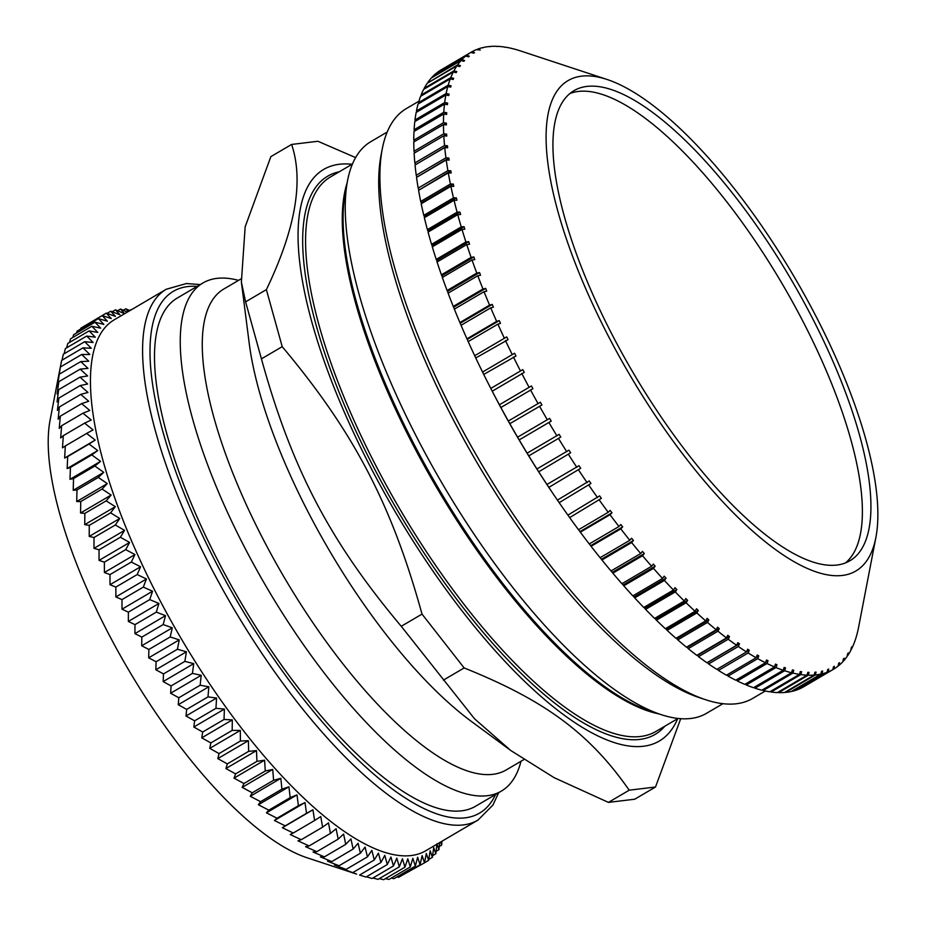 <?xml version="1.0" encoding="UTF-8"?>
<svg xmlns="http://www.w3.org/2000/svg" width="926" height="926" viewBox="0 0 926 926"><rect width="100%" height="100%" fill="white"/><g stroke="black" fill="none" stroke-linecap="round" stroke-linejoin="round"><path stroke-width="1.39" d="M845.473 562.904A272.545 91.732 59.6 0 0 782.482 284.294A272.545 91.732 59.6 0 0 569.837 93.572A272.545 91.732 59.6 0 1 779.102 278.599A272.545 91.732 59.6 0 1 848.783 559.767A272.545 91.732 59.6 0 1 845.473 562.904M202.933 282.974L177.19 298.091A294.642 99.163 59.6 0 0 230.261 583.762A294.642 99.163 59.6 0 0 461.623 810.817A294.642 99.163 59.6 0 0 475.617 806.222L501.36 791.105A294.642 99.163 -120.4 0 1 487.377 795.7A294.642 99.163 -120.4 0 1 256.004 568.633A294.642 99.163 -120.4 0 1 202.933 282.974A294.642 99.163 -120.4 0 1 238.538 280.37M425.891 850.681A307.791 103.596 -120.4 0 1 180.686 637.736A307.791 103.596 -120.4 0 1 114.141 319.864L166.252 289.259A307.791 103.596 59.6 0 0 270.346 665.759A307.791 103.596 59.6 0 0 478.001 820.066L425.891 850.681M356.591 874.086L341.3 868.322L346.092 869.398L334.506 865.023L339.055 865.752L327.526 861.203L331.809 861.585L320.361 856.863L324.401 856.874L313.034 852.013L316.819 851.665L305.557 846.665L309.099 845.936L297.94 840.831L301.239 839.72L290.208 834.511L293.264 833.018L282.372 827.728L285.196 825.853L274.443 820.505L277.048 818.225L266.433 812.843L268.829 810.169L258.377 804.752L260.565 801.684L250.286 796.267L252.254 792.795L242.161 787.389L243.943 783.523L234.023 778.141L235.621 773.881L225.909 768.545L227.321 763.892L217.807 758.614L219.057 753.567L209.751 748.37L210.839 742.93L201.752 737.837L202.69 732.015L193.823 727.037L194.622 720.833L215.955 708.309L224.393 709.085L224.023 719.49L232.31 719.884L232.171 730.406L240.32 730.417L240.39 741.032L248.376 740.661L248.654 751.356L256.467 750.592L256.953 761.346L264.593 760.188L265.276 770.988L272.719 769.437L273.598 780.271L280.844 778.315L281.898 789.16L288.947 786.799L290.162 797.633L297.003 794.89L298.38 805.701L305.001 802.553L306.541 813.317L312.93 809.787L314.608 820.494L320.778 816.558L322.572 827.184L328.51 822.878L330.432 833.412L336.126 828.712L338.152 839.13L343.604 834.06L345.734 844.35L350.931 838.91L353.142 849.049L358.096 843.25L360.388 853.228L365.075 847.07L367.437 856.874L371.87 850.369L374.278 859.965L378.445 853.124L380.899 862.523L384.811 855.358L387.288 864.525L390.934 857.036L393.434 865.96L396.814 858.17L399.326 866.852L402.44 858.761L404.94 867.164L407.799 858.807L410.276 866.933L412.869 858.286L415.323 866.123L417.649 857.233L420.057 864.768L422.14 855.624L424.49 862.847L426.307 853.483L428.599 860.37L430.173 850.797L432.384 857.349L433.704 847.579L435.833 853.784L436.898 843.829L438.936 849.686L439.514 842.672M193.823 727.037L224.393 709.085M202.69 732.015L224.023 719.49M201.752 737.837L232.31 719.884M210.839 742.93L232.171 730.406M209.751 748.37L240.32 730.417M219.057 753.567L240.39 741.032M217.807 758.614L248.376 740.661M227.321 763.892L248.654 751.356M225.909 768.545L256.467 750.592M235.621 773.881L256.953 761.346M234.023 778.141L264.593 760.188M243.943 783.523L265.276 770.988M242.161 787.389L272.719 769.437M252.254 792.795L273.598 780.271M250.286 796.267L280.844 778.315M260.565 801.684L281.898 789.16M258.377 804.752L288.947 786.799M268.829 810.169L290.162 797.633M266.433 812.843L297.003 794.89M277.048 818.225L298.38 805.701M274.443 820.505L305.001 802.553M285.196 825.853L306.541 813.317M282.372 827.728L312.93 809.787M293.264 833.018L314.608 820.494M301.239 839.72L322.572 827.184M309.099 845.936L330.432 833.412M316.819 851.665L338.152 839.13M324.401 856.874L345.734 844.35M331.809 861.585L353.142 849.049M339.055 865.752L360.388 853.228M346.092 869.398L367.437 856.874M352.945 872.5L374.278 859.965M359.566 875.047L380.899 862.523M359.601 875.035L365.955 877.049L387.288 864.525M366.383 876.795L372.102 878.496L393.434 865.96M372.946 877.998L377.982 879.376L399.326 866.852M379.29 878.612L383.607 879.7L404.94 867.164M385.39 878.647L388.943 879.457L410.276 866.933M391.247 878.103L393.978 878.658L415.323 866.123M396.86 876.968L398.724 877.292L420.057 864.768M402.231 875.232L424.49 862.847M424.502 862.777L428.599 860.37M428.75 859.478L432.384 857.349M432.616 855.67L435.833 853.784M436.1 851.353L438.936 849.686M439.202 846.514L441.69 845.056L441.91 841.271M440.637 842.023L441.69 845.056M129.27 310.418L131.816 309.492M123.32 310.291L125.867 308.798L128.309 311.541M129.79 310.673L125.867 308.798M117.637 310.731L120.53 309.041L124.697 313.706L115.484 309.84L119.905 314.759L110.738 311.205L115.426 316.368L106.305 313.127L111.247 318.521L102.196 315.592L107.393 321.206L98.422 318.613L103.862 324.424L94.973 322.179L100.656 328.163L91.871 326.276L97.797 332.434L89.116 330.906L95.274 337.203L86.72 336.057L93.109 342.481L84.683 341.706L91.292 348.257L83.004 347.852L89.834 354.496L81.696 354.484L88.746 361.209L80.759 361.591L88.005 368.374L80.192 369.138L87.634 375.979L80.006 377.148L87.634 384.012L80.18 385.563L87.993 392.439L80.736 394.395L88.711 401.259L81.662 403.62L89.799 410.461L82.958 413.204L91.246 420.01L84.625 423.147L93.051 429.895L86.65 433.426L95.204 440.081L89.035 444.017L97.716 450.58L91.778 454.886L100.564 461.345L94.869 466.033L103.758 472.353L98.306 477.422L107.277 483.603L102.08 489.044L111.132 495.051L106.177 500.85L115.299 506.684L110.599 512.842L119.767 518.479L115.333 524.984L124.547 530.401L120.368 537.242L129.605 542.451L125.704 549.616L134.953 554.57L131.307 562.059L140.567 566.77L137.187 574.56L146.447 578.993L143.322 587.084L152.57 591.239L149.711 599.608L158.913 603.474L156.32 612.109L165.499 615.674L163.161 624.564L172.282 627.816L170.199 636.949L179.25 639.866L177.433 649.23L186.415 651.811L184.853 661.384L193.731 663.629L192.423 673.399L201.208 675.285L200.143 685.24L208.825 686.768L207.991 696.884L186.658 709.409L178.255 704.709L178.799 697.764L200.143 685.24M127.36 312.108L120.53 309.041M112.208 311.761L115.484 309.84M107.034 313.382L110.738 311.205M84.937 325.732L106.305 313.127M80.481 329.147L80.863 328.128L102.196 315.592M76.418 333.071L77.078 331.149L98.422 318.613M72.76 337.504L73.64 334.714L94.973 322.179M69.485 342.435L70.538 338.812L91.871 326.276M66.614 347.863L67.783 343.442L89.116 330.906M64.126 353.778L65.376 348.581L86.72 336.057M62.03 360.168L63.338 354.241L84.683 341.706M59.762 369.96L61.672 360.388L83.004 347.852M178.799 697.764L170.639 693.238L171.09 685.934L163.173 681.582L163.508 673.92L155.846 669.764L156.1 661.754L148.692 657.819L148.866 649.473L141.713 645.769L141.828 637.1L134.93 633.627L134.988 624.645L128.355 621.427L128.378 612.144L122.001 609.192L121.989 599.608L115.877 596.946L115.854 587.084L110.009 584.723L109.974 574.595L104.395 572.523L104.36 562.14L99.047 560.392L99.036 549.778L93.977 548.354L94.001 537.508L89.209 536.432L89.266 525.366L84.729 524.637L84.845 513.386L80.562 513.004L80.747 501.568L76.719 501.556L76.974 489.958L73.189 490.305L73.536 478.568L70.006 479.298L70.445 467.422L67.147 468.533L67.702 456.541L64.646 458.034L65.318 445.962L62.482 447.837L63.292 435.683L60.676 437.963L61.625 425.74L59.229 428.414L60.329 416.144L58.153 419.212L59.403 406.931L57.424 410.392L58.847 398.099L57.065 401.953L58.662 389.672L57.065 393.932L58.859 381.674L57.435 386.327L60.364 367.02L81.696 354.484M60.364 367.02L59.276 372.449M59.426 374.116L80.759 361.591M58.859 381.674L80.192 369.138M58.662 389.672L80.006 377.148M58.847 398.099L80.18 385.563M59.403 406.931L80.736 394.395M60.329 416.144L81.662 403.62M61.625 425.74L82.958 413.204M63.292 435.683L84.625 423.147M65.318 445.962L86.65 433.426M64.646 458.034L95.204 440.081M67.702 456.541L89.035 444.017M67.147 468.533L97.716 450.58M70.445 467.422L91.778 454.886M70.006 479.298L100.564 461.345M73.536 478.568L94.869 466.033M73.189 490.305L103.758 472.353M76.974 489.958L98.306 477.422M76.719 501.556L107.277 483.603M80.747 501.568L102.08 489.044M80.562 513.004L111.132 495.051M84.845 513.386L106.177 500.85M84.729 524.637L115.299 506.684M89.266 525.366L110.599 512.842M89.209 536.432L119.767 518.479M94.001 537.508L115.333 524.984M93.977 548.354L124.547 530.401M99.036 549.778L120.368 537.242M99.047 560.392L129.605 542.451M104.36 562.14L125.704 549.616M104.395 572.523L134.953 554.57M109.974 574.595L131.307 562.059M110.009 584.723L140.567 566.77M115.854 587.084L137.187 574.56M115.877 596.946L146.447 578.993M121.989 599.608L143.322 587.084M122.001 609.192L152.57 591.239M128.378 612.144L149.711 599.608M128.355 621.427L158.913 603.474M134.988 624.645L156.32 612.109M134.93 633.627L165.499 615.674M141.828 637.1L163.161 624.564M141.713 645.769L172.282 627.816M148.866 649.473L170.199 636.949M148.692 657.819L179.25 639.866M156.1 661.754L177.433 649.23M155.846 669.764L186.415 651.811M163.508 673.92L184.853 661.384M163.173 681.582L193.731 663.629M171.09 685.934L192.423 673.399M170.639 693.238L201.208 675.285M178.255 704.709L208.825 686.768M194.622 720.833L185.987 715.995L216.557 698.042L215.955 708.309M207.991 696.884L216.557 698.042M185.987 715.995L186.658 709.409M356.649 874.109L307.108 857.777A271.712 91.454 -120.4 0 1 127.927 668.722A271.712 91.454 -120.4 0 1 50.085 420.149L59.403 371.743M722.928 703.679L706.561 713.298A331.473 111.56 -120.4 0 1 690.819 718.472A331.473 111.56 -120.4 0 1 661.095 714.606A331.473 111.56 -120.4 0 1 442.501 483.974A331.473 111.56 -120.4 0 1 347.528 180.72A331.473 111.56 -120.4 0 1 370.828 141.655L387.195 132.036M355.607 157.594L317.907 141.273L291.609 144.444C303.878 180.709 295.463 229.104 266.375 289.641L282.21 346.66C353.882 432.083 391.686 504.392 422.024 614.1L464.146 667.947C545.032 700.403 589.654 733.45 629.194 790.191L655.492 787.019L680.726 718.692M655.492 787.019L634.715 799.219L608.428 802.391L554.211 777.713L510.805 750.535L474.54 718.784L401.247 626.3C329.563 540.877 291.771 468.568 261.433 358.86L245.598 301.841L241.373 282.083L245.159 226.847L270.843 156.644L291.609 144.444M629.194 790.191L608.428 802.391M464.146 667.947L443.369 680.147M422.024 614.1L401.247 626.3M282.21 346.66L261.433 358.86M266.375 289.641L245.598 301.841M510.805 750.535L471.056 721.18A278.853 93.85 -120.4 0 1 249.244 343.5L241.373 282.083M523.78 759.621L506.186 769.957A278.853 93.85 -120.4 0 1 492.945 774.31A278.853 93.85 -120.4 0 1 273.969 559.42A278.853 93.85 -120.4 0 1 223.745 289.051L241.003 278.923M520.979 761.276A294.642 99.163 -120.4 0 1 501.36 791.105M677.67 718.669A331.473 111.56 -120.4 0 1 643.547 746.229A331.473 111.56 -120.4 0 1 364.381 455.013A331.473 111.56 -120.4 0 1 352.065 164.272M859.015 625.073L858.738 626.52M827.694 669.718L828.747 669.093L828.064 671.917L798.374 689.361A357.783 120.415 59.6 0 0 803.12 687.092L832.81 669.648L833.458 666.836L834.372 666.303L833.736 669.116A357.783 120.415 59.6 0 0 838.053 666.141L838.667 663.34L839.512 662.669L838.898 665.458A357.783 120.415 59.6 0 0 842.799 661.789L843.378 659.023L844.13 658.212L843.54 660.979A357.783 120.415 59.6 0 0 847.012 656.615L847.579 653.883L848.239 652.934L847.672 655.666A357.783 120.415 59.6 0 0 850.693 650.631L851.237 647.934L851.804 646.846L851.26 649.543A357.783 120.415 59.6 0 0 853.841 643.859L854.316 642.644A357.783 120.415 59.6 0 0 856.423 636.301L856.805 634.958A357.783 120.415 59.6 0 0 858.448 627.99L859.235 623.95M843.54 660.979L842.892 661.361M838.898 665.458L838.099 665.921M804.034 686.56L833.736 669.116M833.458 666.836L834.372 666.303M821.443 671.732L822.635 671.037L821.929 673.873L792.228 691.317A357.783 120.415 59.6 0 0 797.379 689.754L827.068 672.311L827.74 669.475L828.747 669.093M814.73 672.913L816.072 672.126L815.32 674.973L785.63 692.417A357.783 120.415 59.6 0 0 791.151 691.56L820.841 674.116L821.559 671.281L822.635 671.037M807.576 673.225L809.058 672.357L808.271 675.204L778.569 692.648A357.783 120.415 59.6 0 0 784.472 692.509L814.162 675.066L814.915 672.218L816.072 672.126M799.983 672.693L801.627 671.732L800.782 674.579L771.092 692.023A357.783 120.415 59.6 0 0 777.342 692.602L807.032 675.158L807.831 672.311L809.058 672.357M771.092 692.023L770.49 691.421M791.973 671.315L793.779 670.25L792.899 673.086L763.198 690.53A357.783 120.415 59.6 0 0 769.784 691.826L799.485 674.383L800.319 671.547L801.627 671.732M763.198 690.53L762.492 689.812M783.581 669.081L785.549 667.924L784.623 670.748L754.922 688.192A357.783 120.415 59.6 0 0 761.832 690.194L791.522 672.751L792.413 669.915L793.779 670.25M754.922 688.192L754.123 687.347M774.819 666.014L776.972 664.752L775.988 667.553L746.287 684.997A357.783 120.415 59.6 0 0 753.498 687.705L783.188 670.262L784.125 667.449L785.549 667.924M746.287 684.997L745.384 684.025M765.709 662.113L768.048 660.736L767.006 663.514L737.316 680.957A357.783 120.415 59.6 0 0 744.805 684.372L774.495 666.928L775.479 664.127L776.972 664.752M737.316 680.957L736.32 679.869M756.264 657.402L758.811 655.909L757.723 658.652L728.021 676.096A357.783 120.415 59.6 0 0 735.765 680.193L765.466 662.761L766.497 659.983L768.048 660.736M728.021 676.096L726.945 674.892M746.518 651.881L749.284 650.26L748.139 652.969L718.449 670.412A357.783 120.415 59.6 0 0 726.424 675.193L756.125 657.749L757.213 655.006L758.811 655.909M718.449 670.412L717.291 669.093M708.598 663.93L707.487 662.622L739.504 643.813L738.3 646.487L708.598 663.93A357.783 120.415 59.6 0 0 716.805 669.371L746.495 651.939L747.652 649.219L749.284 650.26M698.528 656.661L697.463 655.4L729.491 636.59L728.218 639.229L698.528 656.661A357.783 120.415 59.6 0 0 706.92 662.761L736.61 645.318L737.825 642.644L739.504 643.813M688.238 648.64L687.242 647.413L719.259 628.615L717.939 631.196L688.238 648.64A357.783 120.415 59.6 0 0 696.803 655.365L726.505 637.921L727.767 635.294L729.491 636.59M677.774 639.866L676.837 638.697L708.853 619.899L707.464 622.422L677.774 639.866A357.783 120.415 59.6 0 0 686.49 647.216L716.18 629.773L717.511 627.18L719.259 628.615M667.16 630.386L666.28 629.275L698.297 610.465L696.85 612.943L667.16 630.386A357.783 120.415 59.6 0 0 675.992 638.315L705.693 620.883L707.082 618.348L708.853 619.899M676.837 638.697L676.235 638.176M656.418 620.2L655.608 619.147L687.624 600.349L686.108 602.768L656.418 620.2A357.783 120.415 59.6 0 0 665.354 628.719L695.056 611.276L696.502 608.799L698.297 610.465M666.28 629.275L665.551 628.604M645.584 609.366L644.832 608.37L676.86 589.573L675.285 591.922L645.584 609.366A357.783 120.415 59.6 0 0 654.601 618.418L684.291 600.986L685.807 598.566L687.624 600.349M655.608 619.147L654.763 618.325M634.692 597.883L634.009 596.969L666.025 578.16L664.393 580.452L634.692 597.883A357.783 120.415 59.6 0 0 643.755 607.468L673.445 590.036L675.031 587.674L676.86 589.573M644.832 608.37L643.883 607.398M623.765 585.811L623.14 584.966L655.168 566.156L653.455 568.367L623.765 585.811A357.783 120.415 59.6 0 0 632.852 595.893L662.553 578.449L664.185 576.169L666.025 578.16M634.009 596.969L632.956 595.835M612.838 573.159L612.271 572.395L644.299 553.586L642.528 555.727L612.838 573.159A357.783 120.415 59.6 0 0 621.925 583.716L651.615 566.272L653.328 564.061L655.168 566.156M623.14 584.966L621.3 582.871M601.935 559.987L601.437 559.292L633.453 540.483L631.625 542.543L601.935 559.987A357.783 120.415 59.6 0 0 610.998 570.983L640.688 553.54L642.459 551.398L644.299 553.586M612.271 572.395L610.431 570.208M591.077 546.305L590.649 545.692L622.677 526.882L620.779 528.862L591.077 546.305A357.783 120.415 59.6 0 0 600.094 557.707L629.796 540.275L631.625 538.214L633.453 540.483M601.437 559.292L599.608 557.012M580.324 532.161L579.954 531.628L611.982 512.83L610.014 514.729L580.324 532.161A357.783 120.415 59.6 0 0 589.26 543.956L618.962 526.512L620.86 524.533L622.677 526.882M590.649 545.692L588.832 543.342M569.675 517.599L601.391 498.35L569.675 517.599A357.783 120.415 59.6 0 0 578.519 529.741L608.208 512.298L610.176 510.4L611.982 512.83M579.954 531.628L578.148 529.209M559.177 502.656L590.95 483.488L559.177 502.656A357.783 120.415 59.6 0 0 567.893 515.111L599.608 495.861L601.391 498.35M569.374 517.159L567.592 514.659M548.852 487.377L580.695 468.301L548.852 487.377A357.783 120.415 59.6 0 0 554.882 496.371A357.783 120.415 59.6 0 0 557.429 500.109L589.202 480.941L590.95 483.488M558.934 502.297L557.186 499.751M548.667 487.111L546.942 484.495L578.97 465.697L580.695 468.301M570.624 452.802L538.724 471.785L570.624 452.802L568.946 450.152L536.918 468.961L538.608 471.612M560.786 437.06L528.769 455.87L560.786 437.06L559.142 434.363L527.125 453.173L528.769 455.87M551.213 421.099L519.185 439.908L517.588 437.188L549.616 418.378L551.213 421.099M509.844 423.668L508.339 421.029L540.367 402.22L541.907 404.975L509.844 423.668A357.783 120.415 59.6 0 0 517.599 437.176L549.616 418.378M508.339 421.029L540.367 402.22M532.913 388.723L500.897 407.521L499.403 404.766L531.431 385.957L532.913 388.723M499.403 404.766L531.431 385.957M524.255 372.391L492.238 391.2L490.803 388.422L522.82 369.613L524.255 372.391M490.803 388.422L522.82 369.613M483.928 374.833L482.562 372.055L514.578 353.246L515.956 356.024L483.731 374.44A357.783 120.415 59.6 0 0 486.405 379.787A357.783 120.415 59.6 0 0 490.653 388.121M482.562 372.055L514.578 353.246M476.01 358.478L474.702 355.711L506.719 336.902L508.027 339.668L475.756 357.98A357.783 120.415 59.6 0 0 482.365 371.662M474.702 355.711L506.719 336.902M468.475 342.169L467.248 339.414L499.264 320.616L500.503 323.371L497.887 324.146L468.186 341.59A357.783 120.415 59.6 0 0 474.459 355.214M467.248 339.414L466.959 338.835L496.649 321.391L499.264 320.616M461.38 325.975L460.21 323.243L492.238 304.434L493.396 307.166L490.734 307.849L461.044 325.292A357.783 120.415 59.6 0 0 466.959 338.835M460.21 323.243L459.886 322.561L489.576 305.117L492.238 304.434M454.712 309.921L453.624 307.212L485.652 288.403L486.729 291.111L484.032 291.702L454.342 309.134A357.783 120.415 59.6 0 0 459.886 322.561M453.624 307.212L453.254 306.437L482.955 288.993L485.652 288.403M448.508 294.051L447.501 291.377L479.518 272.568L480.525 275.242L477.793 275.74L448.103 293.172A357.783 120.415 59.6 0 0 453.254 306.437M447.501 291.377L447.096 290.509L476.786 273.066L479.518 272.568M442.778 278.413L441.852 275.786L473.869 256.977L474.795 259.604L472.029 260.009L442.339 277.453A357.783 120.415 59.6 0 0 447.096 290.509M441.852 275.786L441.413 274.825L471.102 257.382L473.869 256.977M437.165 261.931L436.702 260.472L468.718 241.663L469.551 244.244L466.762 244.557L437.06 261.989A357.783 120.415 59.6 0 0 441.413 274.825M436.702 260.472L436.227 259.419L465.917 241.975L468.718 241.663M432.43 246.779L432.048 245.483L464.076 226.685L464.817 229.197L461.993 229.416L432.303 246.86A357.783 120.415 59.6 0 0 436.227 259.419M432.048 245.483L431.551 244.348L461.241 226.905L464.076 226.685M428.229 231.986L427.928 230.863L459.944 212.054L460.604 214.508L457.757 214.647L428.067 232.09A357.783 120.415 59.6 0 0 431.551 244.348M427.928 230.863L427.395 229.636L457.097 212.193L459.944 212.054M424.559 217.598L424.328 216.649L456.344 197.84L456.923 200.224L454.053 200.271L424.351 217.714A357.783 120.415 59.6 0 0 427.395 229.636M424.328 216.649L423.784 215.33L453.474 197.886L456.344 197.84M421.434 203.639L421.272 202.875L453.3 184.066L453.775 186.369L450.881 186.334L421.191 203.778A357.783 120.415 59.6 0 0 423.784 215.33M421.272 202.875L420.717 201.474L450.406 184.031L453.3 184.066M418.876 190.154L450.8 170.766L451.182 172.988L448.277 172.884L418.575 190.316A357.783 120.415 59.6 0 0 420.717 201.474M418.772 189.575L418.193 188.105L447.895 170.662L450.8 170.766M416.874 177.179L448.844 157.999L449.145 160.129L446.228 159.943L416.526 177.375A357.783 120.415 59.6 0 0 418.193 188.105M416.827 176.808L416.237 175.257L445.927 157.814L448.844 157.999M415.461 164.747L447.466 145.776L447.663 147.801L444.735 147.547L415.045 164.99A357.783 120.415 59.6 0 0 416.237 175.257M415.45 164.585L414.848 162.953L444.538 145.521L447.466 145.776M443.901 135.752L446.645 134.143L446.749 136.064L443.82 135.74L414.119 153.184A357.783 120.415 59.6 0 0 414.848 162.953M414.605 152.894L414.026 151.251L443.716 133.819L446.645 134.143M443.867 124.605L446.401 123.123L446.401 124.941L443.473 124.559L413.772 141.991A357.783 120.415 59.6 0 0 414.026 151.251M414.292 141.69L413.772 140.173L443.473 122.73L446.401 123.123M444.399 114.118L446.726 112.752L446.621 114.465L443.693 114.014L414.003 131.457A357.783 120.415 59.6 0 0 413.772 140.173M414.559 131.122L414.096 129.744L443.785 112.301L446.726 112.752M445.475 104.314L447.605 103.064L447.42 104.661L444.492 104.14L414.802 121.584A357.783 120.415 59.6 0 0 414.096 129.744M415.392 121.237L414.987 119.986L444.688 102.554L447.605 103.064M447.108 95.228L449.064 94.07L448.774 95.552L445.857 94.984L416.168 112.428A357.783 120.415 59.6 0 0 414.987 119.986M416.793 112.058L416.445 110.946L446.147 93.514L449.064 94.07M449.284 86.87L451.078 85.817L450.696 87.16L447.79 86.546L418.101 103.99A357.783 120.415 59.6 0 0 416.445 110.946M418.76 103.596L418.483 102.647L448.172 85.204L451.078 85.817M452.027 79.266L453.647 78.305L453.173 79.52L450.279 78.872L420.589 96.304A357.783 120.415 59.6 0 0 418.483 102.647M421.295 95.899L421.064 95.089L450.765 77.645L453.647 78.305M455.291 72.436L456.773 71.568L456.205 72.656L453.335 71.962L423.633 89.394A357.783 120.415 59.6 0 0 421.064 95.089M424.374 88.965L424.201 88.306L453.902 70.874L456.773 71.568M459.111 66.394L460.43 65.619L459.771 66.568L456.923 65.839L427.233 83.282A357.783 120.415 59.6 0 0 424.201 88.306M428.009 82.819L457.583 64.889L460.43 65.619M463.44 61.174L464.62 60.479L463.88 61.29L461.055 60.526L431.354 77.969A357.783 120.415 59.6 0 0 427.893 82.333M432.176 77.483L461.796 59.715L464.62 60.479M468.29 56.775L469.332 56.162L468.498 56.833L465.709 56.046L436.007 73.478A357.783 120.415 59.6 0 0 432.106 77.159M436.875 72.969L466.542 55.363L469.332 56.162M466.542 55.363A357.783 120.415 59.6 0 1 470.871 52.388L471.785 51.856L474.552 52.666L473.637 53.199L470.871 52.388L441.17 69.832A357.783 120.415 59.6 0 0 436.84 72.807M476.751 49.657L480.27 50.016L476.531 49.587A357.783 120.415 59.6 0 0 471.785 51.856M483.106 47.77L482.666 47.631A357.783 120.415 59.6 0 0 477.527 49.194M489.923 46.74L489.275 46.532A357.783 120.415 59.6 0 0 483.754 47.388M497.181 46.578L496.336 46.3A357.783 120.415 59.6 0 0 490.433 46.439M504.855 47.272L503.813 46.925A357.783 120.415 59.6 0 0 497.563 46.346M512.946 48.823L511.696 48.418A357.783 120.415 59.6 0 0 505.11 47.122M606.935 79.428A284.34 95.702 59.6 0 0 611.253 341.648A284.34 95.702 59.6 0 0 863.622 564.663A284.34 95.702 59.6 0 0 875.903 537.393A284.34 95.702 59.6 0 0 794.45 277.268A284.34 95.702 59.6 0 0 606.935 79.428L519.972 50.756A357.783 120.415 59.6 0 0 513.073 48.754M465.709 56.046A357.783 120.415 59.6 0 0 461.796 59.715M461.055 60.526A357.783 120.415 59.6 0 0 457.583 64.889M456.923 65.839A357.783 120.415 59.6 0 0 453.902 70.874M453.335 71.962A357.783 120.415 59.6 0 0 450.765 77.645M450.279 78.872A357.783 120.415 59.6 0 0 448.172 85.204M447.79 86.546A357.783 120.415 59.6 0 0 446.147 93.514M445.857 94.984A357.783 120.415 59.6 0 0 444.688 102.554M444.492 104.14A357.783 120.415 59.6 0 0 443.785 112.301M443.693 114.014A357.783 120.415 59.6 0 0 443.473 122.73M443.473 124.559A357.783 120.415 59.6 0 0 443.716 133.819M443.82 135.74A357.783 120.415 59.6 0 0 444.538 145.521M444.735 147.547A357.783 120.415 59.6 0 0 445.927 157.814M446.228 159.943A357.783 120.415 59.6 0 0 447.895 170.662M448.277 172.884A357.783 120.415 59.6 0 0 450.406 184.031M450.881 186.334A357.783 120.415 59.6 0 0 453.474 197.886M454.053 200.271A357.783 120.415 59.6 0 0 457.097 212.193M457.757 214.647A357.783 120.415 59.6 0 0 461.241 226.905M461.993 229.416A357.783 120.415 59.6 0 0 465.917 241.975M466.762 244.557A357.783 120.415 59.6 0 0 471.102 257.382M472.029 260.009A357.783 120.415 59.6 0 0 476.786 273.066M477.793 275.74A357.783 120.415 59.6 0 0 482.955 288.993M484.032 291.702A357.783 120.415 59.6 0 0 489.576 305.117M490.734 307.849A357.783 120.415 59.6 0 0 496.649 321.391M497.887 324.146A357.783 120.415 59.6 0 0 504.149 337.77M505.457 340.548A357.783 120.415 59.6 0 0 512.055 354.218M513.432 356.996A357.783 120.415 59.6 0 0 520.343 370.689M521.778 373.456A357.783 120.415 59.6 0 0 529.001 387.126M530.494 389.881A357.783 120.415 59.6 0 0 537.994 403.481M539.534 406.236A357.783 120.415 59.6 0 0 547.289 419.733M548.886 422.453A357.783 120.415 59.6 0 0 556.885 435.822M558.528 438.507A357.783 120.415 59.6 0 0 566.735 451.691M568.425 454.353A357.783 120.415 59.6 0 0 576.829 467.329M578.542 469.933A357.783 120.415 59.6 0 0 587.119 482.666M588.867 485.224A357.783 120.415 59.6 0 0 597.594 497.667M599.377 500.167A357.783 120.415 59.6 0 0 608.208 512.298M610.014 514.729A357.783 120.415 59.6 0 0 618.962 526.512M620.779 528.862A357.783 120.415 59.6 0 0 629.796 540.275M631.625 542.543A357.783 120.415 59.6 0 0 640.688 553.54M642.528 555.727A357.783 120.415 59.6 0 0 651.615 566.272M653.455 568.367A357.783 120.415 59.6 0 0 662.553 578.449M664.393 580.452A357.783 120.415 59.6 0 0 673.445 590.036M675.285 591.922A357.783 120.415 59.6 0 0 684.291 600.986M686.108 602.768A357.783 120.415 59.6 0 0 695.056 611.276M696.85 612.943A357.783 120.415 59.6 0 0 705.693 620.883M707.464 622.422A357.783 120.415 59.6 0 0 716.18 629.773M717.939 631.196A357.783 120.415 59.6 0 0 726.505 637.921M728.218 639.229A357.783 120.415 59.6 0 0 736.61 645.318M738.3 646.487A357.783 120.415 59.6 0 0 746.495 651.939M748.139 652.969A357.783 120.415 59.6 0 0 756.125 657.749M757.723 658.652A357.783 120.415 59.6 0 0 765.466 662.761M767.006 663.514A357.783 120.415 59.6 0 0 774.495 666.928M775.988 667.553A357.783 120.415 59.6 0 0 783.188 670.262M784.623 670.748A357.783 120.415 59.6 0 0 791.522 672.751M792.899 673.086A357.783 120.415 59.6 0 0 799.485 674.383M800.782 674.579A357.783 120.415 59.6 0 0 807.032 675.158M808.271 675.204A357.783 120.415 59.6 0 0 814.162 675.066M815.32 674.973A357.783 120.415 59.6 0 0 820.841 674.116M821.929 673.873A357.783 120.415 59.6 0 0 827.068 672.311M828.064 671.917A357.783 120.415 59.6 0 0 832.81 669.648M492.088 390.899A357.783 120.415 59.6 0 0 499.311 404.558M500.792 407.324A357.783 120.415 59.6 0 0 508.293 420.925M519.197 439.896A357.783 120.415 59.6 0 0 527.195 453.254M528.827 455.951A357.783 120.415 59.6 0 0 537.045 469.135M538.724 471.785A357.783 120.415 59.6 0 0 547.127 484.773M857.326 554.743A272.545 91.732 59.6 0 0 783.836 267.278A272.545 91.732 59.6 0 0 573.9 90.725A272.545 91.732 59.6 0 0 632.828 372.183A272.545 91.732 59.6 0 0 849.952 560.739A272.545 91.732 59.6 0 0 857.326 554.743M418.911 101.212L406.294 108.62A341.995 115.102 59.6 0 0 382.264 148.936L381.026 155.36A336.728 113.331 59.6 0 0 477.492 463.417A336.728 113.331 59.6 0 0 699.558 697.718L705.774 699.767A341.995 115.102 59.6 0 0 752.688 698.412L765.304 691.004M382.264 148.936A341.995 115.102 59.6 0 0 480.235 461.808A341.995 115.102 59.6 0 0 705.774 699.767M486.405 379.787L487.747 382.45A341.995 115.102 59.6 0 0 553.204 493.894L554.882 496.371M495.537 794.52A302.536 101.825 -120.4 0 1 275.508 661.349A302.536 101.825 -120.4 0 1 197.111 286.389M661.095 714.606L650.006 710.96A322.086 108.4 -120.4 0 1 437.604 486.845A322.086 108.4 -120.4 0 1 345.329 192.18L347.528 180.72M658.942 713.9A321.472 108.192 -120.4 0 1 436.574 487.446A321.472 108.192 -120.4 0 1 347.111 182.943M678.052 718.449L655.932 731.436A321.472 108.192 -120.4 0 1 640.665 736.459A321.472 108.192 -120.4 0 1 388.237 488.72A321.472 108.192 -120.4 0 1 330.327 177.04L352.447 164.041M664.914 726.158A323.579 108.909 -120.4 0 1 397.509 510.388A323.579 108.909 -120.4 0 1 339.31 171.761M166.252 289.259L186.415 283.541L200.236 284.56M498.663 792.679L492.875 805.145L478.001 820.066M875.903 537.393L859.12 624.518"/></g></svg>
